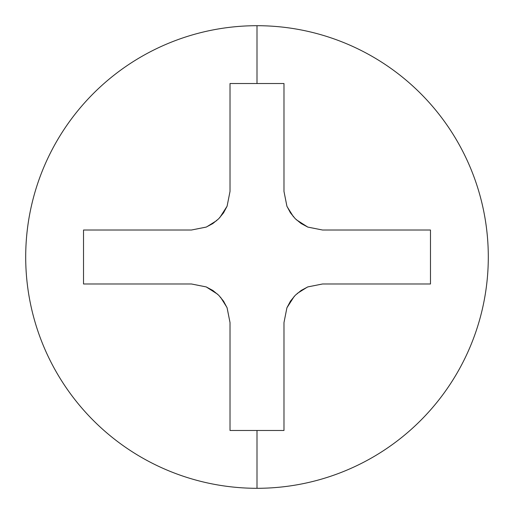 <?xml version="1.0" encoding="UTF-8"?>
<svg xmlns="http://www.w3.org/2000/svg" width="514" height="514" viewBox="0 0 514 514"><rect width="100%" height="100%" fill="white"/><g stroke="black" fill="none" stroke-linecap="round" stroke-linejoin="round"><path stroke-width="0.77" d="M257 25.7A231.3 231.3 0 0 1 488.3 257A231.3 231.3 0 0 1 257 488.3L257 430.475L230.015 430.475L230.015 322.535L227.104 307.835L223.558 301.172L218.733 295.287L212.88 290.481L206.198 286.908L191.465 283.985L83.525 283.985L83.525 230.015L191.465 230.015L206.165 227.104L212.828 223.558L218.713 218.733L223.519 212.88L227.092 206.198L230.015 191.465L230.015 83.525L257 83.525L257 25.7A231.3 231.3 0 0 0 25.7 257A231.3 231.3 0 0 0 257 488.3A231.3 231.3 0 0 0 488.3 257A231.3 231.3 0 0 0 257 25.7L257 83.525L283.985 83.525L283.985 191.465L286.896 206.165L290.442 212.828L295.267 218.713L301.12 223.519L307.802 227.092L322.535 230.015L430.475 230.015L430.475 283.985L322.535 283.985L307.835 286.896L301.172 290.442L295.287 295.267L290.481 301.12L286.908 307.802L283.985 322.535L283.985 430.475L257 430.475L257 488.3A231.3 231.3 0 0 1 25.7 257A231.3 231.3 0 0 1 257 25.7M206.217 227.079L191.465 230.015L83.525 230.015L83.525 283.985L191.465 283.985L206.217 286.921L217.653 294.246M212.777 290.41L218.733 295.287L223.622 301.275M227.079 307.783L230.015 322.535A38.55 38.55 0 0 0 230.015 322.471M230.015 322.535L230.015 430.475L283.985 430.475L283.985 322.535L286.921 307.783L294.246 296.347M290.41 301.223L295.287 295.267L301.275 290.378M307.783 286.921L322.535 283.985A38.55 38.55 0 0 0 322.471 283.985M322.535 283.985L430.475 283.985L430.475 230.015L322.535 230.015L307.783 227.079L296.347 219.754M301.223 223.59L295.267 218.713L290.378 212.725M286.921 206.217L283.985 191.465A38.55 38.55 0 0 0 283.985 191.529M283.985 191.465L283.985 83.525L230.015 83.525L230.015 191.465L227.079 206.217L219.754 217.653M223.59 212.777L218.713 218.733L212.725 223.622M220.532 297.208L226.892 307.346M297.208 293.468L307.346 287.108M293.468 216.792L287.108 206.654M216.792 220.532L206.654 226.892"/></g></svg>
